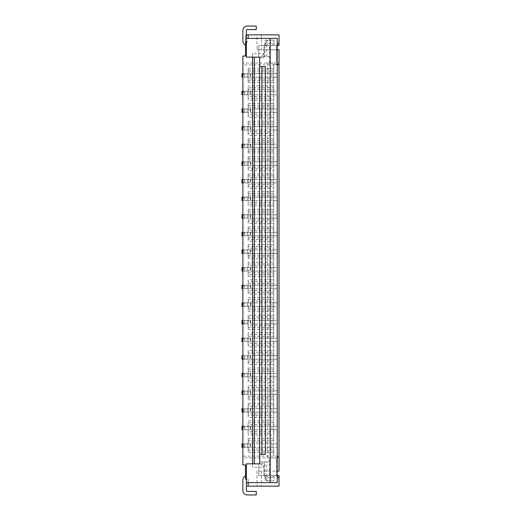 <?xml version="1.0" encoding="UTF-8"?>
<svg xmlns="http://www.w3.org/2000/svg" width="521" height="521" viewBox="0 0 521 521"><rect width="100%" height="100%" fill="white"/><g stroke="black" fill="none" stroke-linecap="round" stroke-linejoin="round"><path stroke-width="0.39" stroke-dasharray="2.6 1.95" d="M279.009 478.206L276.364 475.562L264.909 475.562L270.197 478.206L264.909 475.562L279.009 475.562L279.009 486.139L246.4 486.139M264.857 461.853L266.759 461.853L266.759 480.85L265.085 480.85L264.857 461.853L264.023 461.853L264.023 475.562L265.085 475.562L265.085 480.85L273.896 480.85L273.896 475.562L273.896 480.85L267.729 480.85L264.023 475.562L264.857 475.562M248.159 486.139L248.159 479.086L245.515 479.086L245.515 475.927A4.409 4.409 0 0 0 242.871 479.965L242.871 490.541A4.409 4.409 0 0 0 247.28 494.95L256.267 494.95L256.267 491.427L247.28 491.427A0.879 0.879 0 0 1 246.4 490.541L246.4 479.965L246.4 482.609L277.244 482.609L277.244 475.562L276.364 475.562L277.244 476.441M272.704 144.2L273.72 144.2L273.72 147.638L273.72 144.2L271.955 144.154L271.955 147.684L270.197 147.684L270.197 153.011L273.72 153.011L270.197 153.011L270.197 156.45L273.72 156.45L270.197 156.45L270.197 161.784L270.197 147.684L272.704 147.638M248.159 191.708L273.72 191.708L273.72 193.512L248.159 193.512L248.159 191.708L248.159 197.042L244.636 197.042L244.636 200.565L248.159 200.565L248.159 205.899L273.72 205.899L273.72 209.338L273.72 205.899L270.197 205.899L273.72 205.899L273.72 200.565L277.244 200.565L277.244 197.042L273.72 197.042L273.72 191.708L270.197 191.708L270.197 188.27L273.72 188.27L270.197 188.27L270.197 182.936L273.72 182.891L273.72 179.458L273.72 197.081L270.197 197.042L270.197 191.708L273.72 191.708L273.72 182.936L277.244 182.936L277.244 179.413L273.72 179.413L273.72 174.079L270.197 174.079L273.72 174.079L273.72 179.458L272.704 179.458L273.72 179.458M252.568 467.363L252.568 463.84L252.568 467.363L264.023 467.363L260.5 463.84L264.023 467.363L264.023 463.84L264.023 475.562L258.735 475.562L258.735 463.84L262.265 463.84L262.265 461.853L259.621 461.853L259.621 463.84L254.333 463.84L254.333 57.16L252.568 57.16L252.568 53.637L252.568 463.84L254.333 463.84M273.72 417.432L273.72 420.87L273.72 417.432L270.197 417.432L270.197 420.87L273.72 420.87L270.197 420.87L270.197 426.204L270.197 412.098L272.704 412.098L270.197 412.098L270.197 417.432L273.72 417.432L273.72 412.098L273.72 413.863L248.159 413.863L248.159 412.098L277.244 412.098L277.244 408.575L273.72 408.575L273.72 403.241L273.72 405.045L248.159 405.045L248.159 403.241L273.72 403.241L270.197 403.241L273.72 403.241L273.72 417.432L273.72 415.628L248.159 415.628L248.159 417.432L273.72 417.432M266.759 461.853L270.197 461.853L270.197 452.69L273.72 452.69L273.72 450.88L248.159 450.88L248.159 452.69L273.72 452.69L270.197 452.69L270.197 447.357L271.955 447.357L271.955 443.827L270.197 443.827L270.197 429.727L270.197 435.061L273.72 435.061L273.72 438.5L273.72 435.061L270.197 435.061L270.197 438.5L273.72 438.5L273.72 442.068L248.159 442.068L248.159 443.827L244.636 443.827L244.636 447.357L277.244 447.357L252.568 447.357L252.568 443.827L252.568 447.357L241.991 447.357L241.991 443.827L243.756 443.827L243.756 447.357M267.794 63.067L270.197 63.067L270.197 56.411L264.023 56.411L270.197 56.411L270.197 73.643L270.197 63.067L276.364 63.067L267.794 63.067L267.794 457.933L276.364 457.933L276.364 475.562L273.896 475.562L273.896 480.85L267.729 480.85L264.199 475.562L273.896 475.562L273.896 480.85L266.759 480.85M264.023 467.363L264.023 475.562L264.023 461.853L259.621 461.853L259.621 57.16L254.333 57.16M269.494 475.562L273.896 475.562L269.494 475.562L269.494 457.933L276.364 457.933L276.364 475.562L277.244 475.562L258.735 475.562L258.735 463.84L246.4 463.84L246.4 482.609M265.352 454.403L259.621 454.403M272.704 249.969L273.72 249.969L273.72 253.408L273.72 249.969L270.197 249.924L270.197 235.824L273.72 235.779L273.72 232.34L273.72 241.151L270.197 241.151L273.72 241.151L273.72 235.824L277.244 235.824L277.244 232.294L273.72 232.294L273.72 226.961L270.197 226.961L273.72 226.961L273.72 223.529L270.197 223.529L273.72 223.529L273.72 232.34L270.197 232.294L270.197 218.195L273.72 218.149L273.72 214.711L273.72 218.149L272.704 218.149M272.704 126.57L273.72 126.57L273.72 130.009L273.72 126.57L270.197 126.531L270.197 121.198L273.72 121.198L270.197 121.198L270.197 117.759L273.72 117.759L270.197 117.759L270.197 112.425L273.72 112.38L273.72 108.948L272.704 108.948L273.72 108.948L273.72 112.38L272.704 112.38M273.72 447.311L272.704 447.311L273.72 447.311L273.72 443.872L273.72 452.69L273.72 447.357L273.72 449.115L248.159 449.115L248.159 447.357L248.159 452.69M244.636 443.827L244.636 447.357L247.28 447.357L247.28 443.827L244.636 443.827M242.871 443.827L247.28 443.827L247.28 447.357L242.871 447.357M273.72 440.304L248.159 440.304L248.159 438.5L248.159 443.827L277.244 443.827L277.244 447.357L277.244 443.827L248.51 443.827L248.51 447.357L248.51 443.827L243.756 443.827M273.72 449.115L273.72 450.88M248.159 449.115L248.159 450.88M248.159 438.5L273.72 438.5L273.72 442.068M248.159 440.304L248.159 442.068M247.28 479.086A0.879 0.879 0 0 0 246.4 479.965A0.879 0.879 0 0 1 247.28 479.086L245.515 479.086L247.28 479.086M271.955 443.827L270.197 443.827L270.197 461.853L262.265 461.853M259.621 463.84L262.265 463.84M273.72 443.872L272.704 443.872L273.72 443.872L273.72 438.5L270.197 438.5L270.197 443.827M270.197 478.206L273.896 476.35L270.197 478.206M245.515 475.927L245.515 464.979L242.871 464.979L242.871 456.122L279.009 456.122L279.009 471.153L256.977 471.153L256.977 486.139L256.977 471.153L277.244 471.153M248.159 482.609L248.159 479.086L246.4 479.086M261.379 471.153L261.379 486.139L261.379 471.153M271.955 426.204L270.197 426.204L271.955 426.204L271.955 429.727L270.197 429.727L273.72 429.682L273.72 426.243L272.704 426.243L273.72 426.243L273.72 435.061L273.72 429.727L273.72 431.492L248.159 431.492L248.159 429.727L277.244 429.727L252.568 429.727L252.568 426.204L252.568 429.727L241.991 429.727L241.991 426.204L243.756 426.204L243.756 429.727M273.72 147.638L273.72 156.45L273.72 147.684L277.244 147.684L277.244 144.154L273.72 144.154L273.72 138.827L270.197 138.827L273.72 138.827L273.72 135.388L270.197 135.388L273.72 135.388L273.72 144.2M279.009 457.933L242.871 457.933M269.494 457.933L267.794 457.933M273.896 475.562L276.364 475.562L273.896 475.562M271.955 447.357L272.704 447.311M270.197 447.357L272.704 447.357M273.72 452.69L273.72 456.611L273.72 452.69M279.009 456.611L277.244 456.611M272.704 161.829L273.72 161.829L273.72 165.268L273.72 161.829L270.197 161.784L270.197 165.307L272.704 165.268M273.72 435.061L273.72 433.251L248.159 433.251L248.159 435.061L273.72 435.061M273.72 431.492L273.72 433.251M248.159 431.492L248.159 433.251M242.871 426.204L247.28 426.204L244.636 426.204L244.636 429.727L248.159 429.727L248.159 435.061M248.159 420.87L273.72 420.87L273.72 422.674L248.159 422.674L248.159 426.204L273.72 426.204L273.72 424.439L248.159 424.439L248.159 426.204L244.636 426.204L244.636 429.727L247.28 429.727L247.28 426.204L247.28 429.727L242.871 429.727M243.756 426.204L277.244 426.204L277.244 429.727L277.244 426.204L273.72 426.204L273.72 420.87L273.72 426.243M248.51 426.204L248.51 429.727L248.51 426.204M248.159 422.674L248.159 424.439M273.72 422.674L273.72 424.439M273.72 429.682L272.704 429.682M271.955 429.727L272.704 429.727M273.72 80.696L248.159 80.696L248.159 82.5L273.72 82.5L270.197 82.5L270.197 91.273L270.197 77.173L270.197 82.5L273.72 82.5L273.72 85.939L270.197 85.939L273.72 85.939L273.72 78.931L248.159 78.931L248.159 77.173L273.72 77.173L273.72 82.5L273.72 68.31L273.72 73.643L273.72 70.12L248.159 70.12L248.159 68.31L273.72 68.31L273.72 70.12M273.72 413.863L273.72 415.628M248.159 413.863L248.159 415.628M248.159 403.241L248.159 408.575L244.636 408.575L244.636 412.098L248.159 412.098L248.159 417.432M273.72 112.38L273.72 121.198L273.72 112.425L277.244 112.425L277.244 108.902L273.72 108.902L273.72 103.568L270.197 103.568L270.197 94.796L273.72 94.757L273.72 91.318L270.197 91.273L270.197 108.902L270.197 103.568L273.72 103.568L273.72 100.13L270.197 100.13L273.72 100.13L273.72 108.948M272.704 126.531L271.955 126.531L271.955 130.055L270.197 130.055L270.197 144.154L270.197 130.055L273.72 130.009L273.72 135.388L273.72 130.055L277.244 130.055L277.244 126.531L273.72 126.531L273.72 121.198L273.72 126.57M272.704 267.553L270.197 267.553L270.197 253.447L273.72 253.408L273.72 258.781L273.72 253.447L277.244 253.447L277.244 249.924L273.72 249.924L273.72 244.59L273.72 246.4L248.159 246.4L248.159 244.59L248.159 249.924L244.636 249.924L244.636 253.447L248.159 253.447L248.159 258.781L273.72 258.781L273.72 262.219L273.72 258.781L270.197 258.781L270.197 262.219L273.72 262.219L273.72 267.592L270.197 267.553L270.197 262.219L273.72 262.219L273.72 265.788L248.159 265.788L248.159 267.553L244.636 267.553L244.636 271.076L248.159 271.076L248.159 276.41L273.72 276.41L270.197 276.41L273.72 276.41L273.72 271.076L277.244 271.076L277.244 267.553L273.72 267.553L273.72 262.219L248.159 262.219L248.159 267.553L273.72 267.553L273.72 265.788M273.72 285.221L273.72 288.66L273.72 285.221L272.704 285.221L273.72 285.221L273.72 279.849L273.72 281.653L248.159 281.653L248.159 279.849L273.72 279.849L273.72 274.6L248.159 274.6L248.159 276.41M248.159 279.849L248.159 285.176L244.636 285.176L244.636 288.706L248.159 288.706L248.159 294.039L273.72 294.039L273.72 288.706L277.244 288.706L277.244 285.176L273.72 285.176L273.72 279.849L270.197 279.849L270.197 271.076L273.72 271.031L273.72 267.592L273.72 279.849L270.197 279.849L270.197 285.176L270.197 271.076L272.704 271.076M272.704 267.592L273.72 267.592M271.955 267.553L271.955 271.076M273.72 235.779L272.704 235.779M272.704 235.824L271.955 235.824L271.955 232.294L272.704 232.294M272.704 232.34L273.72 232.34M273.72 218.149L273.72 223.529L273.72 218.195L277.244 218.195L277.244 214.665L273.72 214.665L273.72 209.338L273.72 214.711L270.197 214.665L270.197 209.338L273.72 209.338L270.197 209.338L270.197 200.565L273.72 200.52L273.72 197.081L273.72 205.899L273.72 204.089L248.159 204.089L248.159 205.899M271.955 232.294L270.197 232.294L270.197 218.195L272.704 218.195M271.955 218.195L271.955 214.665L272.704 214.665M272.704 214.711L273.72 214.711M271.955 214.665L270.197 214.665L270.197 200.565L272.704 200.565M272.704 197.081L273.72 197.081M272.704 197.042L270.197 197.042L270.197 182.936L272.704 182.936M271.955 197.042L271.955 200.565M272.704 179.458L270.197 179.413L270.197 170.641L273.72 170.641L270.197 170.641L270.197 165.307L272.704 165.307M248.159 156.45L273.72 156.45L273.72 158.26L248.159 158.26L248.159 156.45L248.159 161.784L244.636 161.784L244.636 165.307L248.159 165.307L248.159 170.641L273.72 170.641L273.72 165.307L277.244 165.307L277.244 161.784L273.72 161.784L273.72 156.45L273.72 161.829M272.704 161.784L270.197 161.784M271.955 161.784L271.955 165.307M271.955 147.684L272.704 147.684M272.704 144.154L270.197 144.154L270.197 147.684M271.955 130.055L272.704 130.055M273.72 130.009L272.704 130.009M272.704 108.948L270.197 108.902L270.197 130.055M272.704 108.902L270.197 108.902M271.955 108.902L271.955 112.425L272.704 112.425M272.704 408.62L270.197 408.575L270.197 394.469L273.72 394.43L273.72 390.991L270.197 390.945L270.197 376.846L273.72 376.8L273.72 382.173L273.72 376.846L277.244 376.846L277.244 373.316L273.72 373.316L273.72 367.989L273.72 369.793L248.159 369.793L248.159 367.989L273.72 367.989L273.72 376.8L272.704 376.8M272.704 373.362L270.197 373.316L270.197 359.216L273.72 359.171L273.72 364.55L273.72 359.216L277.244 359.216L277.244 355.693L273.72 355.693L273.72 350.359L273.72 352.163L248.159 352.163L248.159 350.359L273.72 350.359L270.197 350.359L273.72 350.359L273.72 359.171L273.72 355.732L270.197 355.693L270.197 341.587L273.72 341.542L273.72 346.921L273.72 341.587L277.244 341.587L277.244 338.064L273.72 338.064L273.72 332.73L273.72 334.534L248.159 334.534L248.159 332.73L273.72 332.73L273.72 323.958L277.244 323.958L277.244 320.435L273.72 320.435L273.72 315.101L273.72 316.911L248.159 316.911L248.159 315.101L273.72 315.101L273.72 306.335L277.244 306.335L277.244 302.805L273.72 302.805L273.72 297.471L273.72 301.047L248.159 301.047L248.159 302.805L244.636 302.805L244.636 306.335L248.159 306.335L248.159 311.662L273.72 311.662L273.72 309.858L248.159 309.858L248.159 311.662M272.704 338.109L270.197 338.064L270.197 323.958L272.704 323.919L273.72 323.919L273.72 329.292L273.72 327.488L248.159 327.488L248.159 329.292L273.72 329.292L273.72 341.542L273.72 338.109L272.704 338.109L273.72 338.109M272.704 320.48L270.197 320.435L270.197 306.335L273.72 306.289L273.72 323.919L272.704 323.919M272.704 302.851L273.72 302.851L273.72 306.289L273.72 302.851L270.197 302.805L270.197 288.706L273.72 288.66L273.72 294.039L273.72 292.229L248.159 292.229L248.159 294.039M273.72 255.212L248.159 255.212L248.159 253.447L273.72 253.447L273.72 258.781L270.197 258.781L270.197 253.447L271.955 253.447L271.955 249.924L270.197 249.924L270.197 235.824L271.955 235.824M272.704 179.413L270.197 179.413L270.197 165.307M271.955 112.425L270.197 112.425M270.197 91.273L271.955 91.273L271.955 94.796L272.704 94.796M271.955 94.796L270.197 94.796M272.704 91.318L273.72 91.318L273.72 85.939L273.72 91.273L273.72 89.508L248.159 89.508L248.159 91.273L248.159 85.939L273.72 85.939L273.72 87.749L248.159 87.749L248.159 85.939M271.955 91.273L272.704 91.273M266.759 56.411L266.759 40.15L273.896 40.15L267.729 40.15L264.023 45.438L264.023 56.411L264.023 45.438L264.857 45.438L264.857 56.411M279.009 456.122L279.009 49.847L256.977 49.847L264.023 49.847L264.023 56.411L261.249 56.411L264.023 56.411L264.023 57.779L264.023 45.438L258.735 45.438L277.244 45.438L276.364 45.438L276.364 63.067L276.364 45.438L273.896 45.438L273.896 40.15L267.729 40.15L264.199 45.438L276.364 45.438L264.909 45.438L270.197 42.794L273.896 44.65L270.197 42.794L264.909 45.438L273.896 45.438L273.896 40.15L273.896 45.438L279.009 45.438L279.009 34.861L261.379 34.861L261.379 49.847L261.379 34.861L256.977 34.861L256.977 49.847L256.977 34.861L246.4 34.861M279.009 42.794L276.364 45.438L273.896 45.438L273.896 40.15L265.085 40.15L264.857 45.438M273.896 45.438L269.494 45.438L273.896 45.438M259.621 57.779L264.023 57.779L259.621 57.779L259.621 57.16L260.5 57.16L264.023 53.637L252.568 53.637M264.023 53.637L260.5 57.16L246.4 57.16L246.4 38.391L277.244 38.391L277.244 45.438L276.364 45.438L277.244 44.559M246.4 41.914L248.159 41.914L245.515 41.914L245.515 45.073L245.515 41.914L247.28 41.914A0.879 0.879 0 0 1 246.4 41.035L246.4 38.391M245.515 45.073A4.409 4.409 0 0 1 242.871 41.035L242.871 30.459A4.409 4.409 0 0 1 247.28 26.05L256.267 26.05L256.267 29.573L247.28 29.573A0.879 0.879 0 0 0 246.4 30.459L246.4 41.035A0.879 0.879 0 0 0 247.28 41.914L245.515 41.914L245.515 34.861L245.515 56.021L242.871 56.021L242.871 63.067L279.009 63.067M248.159 34.861L248.159 38.391M265.352 66.597L259.621 66.597M279.009 64.878L242.871 64.878L242.871 63.067M242.871 456.122L242.871 64.878M248.159 350.359L248.159 355.693L244.636 355.693L244.636 359.216L248.159 359.216L248.159 364.55L273.72 364.55L273.72 362.74L248.159 362.74L248.159 364.55M248.159 315.101L248.159 320.435L244.636 320.435L244.636 323.958L248.159 323.958L248.159 329.292M248.159 399.802L273.72 399.802L273.72 394.469L277.244 394.469L277.244 390.945L273.72 390.945L273.72 385.612L273.72 387.422L248.159 387.422L248.159 385.612L273.72 385.612L273.72 399.802L273.72 397.998L248.159 397.998L248.159 399.802L248.159 394.469L273.72 394.469L273.72 397.998M248.159 385.612L248.159 390.945L244.636 390.945L244.636 394.469L248.159 394.469L248.159 397.998M248.159 367.989L248.159 373.316L244.636 373.316L244.636 376.846L248.159 376.846L248.159 382.173L273.72 382.173L273.72 380.369L248.159 380.369L248.159 382.173M248.159 153.011L273.72 153.011L273.72 151.207L248.159 151.207L248.159 153.011L248.159 147.684L273.72 147.684L273.72 151.207M248.159 138.827L273.72 138.827L273.72 140.631L248.159 140.631L248.159 138.827L248.159 144.154L244.636 144.154L244.636 147.684L248.159 147.684L248.159 151.207M248.159 332.73L248.159 338.064L244.636 338.064L244.636 341.587L248.159 341.587L248.159 346.921L273.72 346.921L273.72 345.11L248.159 345.11L248.159 346.921M248.159 209.338L273.72 209.338L273.72 211.142L248.159 211.142L248.159 209.338L248.159 214.665L244.636 214.665L244.636 218.195L248.159 218.195L248.159 223.529L273.72 223.529L273.72 221.718L248.159 221.718L248.159 223.529M248.159 244.59L273.72 244.59L273.72 249.969M273.72 78.931L273.72 77.173L277.244 77.173L277.244 73.643L248.159 73.643L248.159 68.31M273.72 71.885L248.159 71.885L248.159 73.643L244.636 73.643L244.636 77.173L248.159 77.173L248.159 82.5M248.159 121.198L273.72 121.198L273.72 123.002L248.159 123.002L248.159 121.198L248.159 126.531L244.636 126.531L244.636 130.055L248.159 130.055L248.159 135.388L273.72 135.388L273.72 133.578L248.159 133.578L248.159 135.388M273.72 91.318L273.72 100.13L273.72 94.796L277.244 94.796L277.244 91.273L244.636 91.273L244.636 94.796L248.159 94.796L248.159 100.13L273.72 100.13L273.72 98.326L248.159 98.326L248.159 100.13M248.159 174.079L273.72 174.079L273.72 175.89L248.159 175.89L248.159 174.079L248.159 179.413L244.636 179.413L244.636 182.936L248.159 182.936L248.159 188.27L273.72 188.27L273.72 186.466L248.159 186.466L248.159 188.27M273.72 299.282L248.159 299.282L248.159 302.805L273.72 302.805L273.72 301.047M248.159 297.471L273.72 297.471L273.72 302.851M248.159 226.961L273.72 226.961L273.72 228.771L248.159 228.771L248.159 226.961L248.159 232.294L244.636 232.294L244.636 235.824L248.159 235.824L248.159 241.151L273.72 241.151L273.72 239.347L248.159 239.347L248.159 241.151M248.159 103.568L273.72 103.568L273.72 105.372L248.159 105.372L248.159 103.568L248.159 108.902L244.636 108.902L244.636 112.425L248.159 112.425L248.159 117.759L273.72 117.759L273.72 115.955L248.159 115.955L248.159 117.759M243.756 355.693L252.568 355.693L252.568 359.216L252.568 355.693L254.333 355.693L254.333 359.216L241.991 359.216L241.991 355.693L243.756 355.693L243.756 359.216M242.871 355.693L247.28 355.693L247.28 359.216L244.636 359.216L244.636 355.693L247.28 355.693L247.28 359.216L242.871 359.216M254.333 359.216L277.244 359.216L277.244 355.693L254.333 355.693M248.159 355.693L273.72 355.693L273.72 353.928L248.159 353.928L248.159 355.693M248.51 355.693L248.51 359.216L248.51 355.693M248.159 352.163L248.159 353.928M273.72 352.163L273.72 353.928M248.159 359.216L273.72 359.216L273.72 360.981L248.159 360.981L248.159 359.216M273.72 360.981L273.72 362.74M248.159 360.981L248.159 362.74M273.72 323.958L273.72 325.723L248.159 325.723L248.159 323.958L273.72 323.958M273.72 325.723L273.72 327.488M248.159 325.723L248.159 327.488M242.871 320.435L247.28 320.435L247.28 323.958L244.636 323.958L244.636 320.435L247.28 320.435L247.28 323.958L242.871 323.958M243.756 320.435L241.991 320.435L241.991 323.958L277.244 323.958L277.244 320.435L252.568 320.435L252.568 323.958L252.568 320.435L243.756 320.435L243.756 323.958M248.159 320.435L273.72 320.435L273.72 318.67L248.159 318.67L248.159 320.435M248.51 320.435L248.51 323.958L248.51 320.435M248.159 316.911L248.159 318.67M273.72 316.911L273.72 318.67M273.72 396.234L248.159 396.234M242.871 390.945L247.28 390.945L247.28 394.469L244.636 394.469L244.636 390.945L247.28 390.945L247.28 394.469L242.871 394.469M248.159 390.945L273.72 390.945L273.72 389.18L248.159 389.18L248.159 390.945M254.333 390.945L254.333 394.469L277.244 394.469L277.244 390.945L252.568 390.945L252.568 394.469L241.991 394.469L241.991 390.945L243.756 390.945L243.756 394.469M243.756 390.945L252.568 390.945L252.568 394.469L254.333 394.469M248.51 390.945L248.51 394.469L248.51 390.945M248.159 387.422L248.159 389.18M273.72 387.422L273.72 389.18M273.72 376.846L273.72 378.604L248.159 378.604L248.159 376.846L273.72 376.846M273.72 378.604L273.72 380.369M248.159 378.604L248.159 380.369M244.636 373.316L244.636 376.846L247.28 376.846L247.28 373.316L244.636 373.316M248.159 373.316L273.72 373.316L273.72 371.558L248.159 371.558L248.159 373.316M254.333 373.316L254.333 376.846L277.244 376.846L277.244 373.316L252.568 373.316L252.568 376.846L241.991 376.846L241.991 373.316L243.756 373.316L243.756 376.846M243.756 373.316L252.568 373.316L252.568 376.846L254.333 376.846M243.027 373.316L243.027 376.846L247.28 376.846L247.28 373.316L242.871 373.316M248.51 373.316L248.51 376.846L248.51 373.316M248.159 369.793L248.159 371.558M273.72 369.793L273.72 371.558M273.72 149.442L248.159 149.442M242.871 144.154L247.28 144.154L247.28 147.684L244.636 147.684L244.636 144.154L247.28 144.154L247.28 147.684L242.871 147.684M254.333 144.154L254.333 147.684L277.244 147.684L277.244 144.154L252.568 144.154L252.568 147.684L241.991 147.684L241.991 144.154L243.756 144.154L243.756 147.684M243.756 144.154L252.568 144.154L252.568 147.684L254.333 147.684M248.159 144.154L273.72 144.154L273.72 142.396L248.159 142.396L248.159 144.154M248.51 144.154L248.51 147.684L248.51 144.154M248.159 140.631L248.159 142.396M273.72 140.631L273.72 142.396M273.72 341.587L273.72 343.352L248.159 343.352L248.159 341.587L273.72 341.587M273.72 343.352L273.72 345.11M248.159 343.352L248.159 345.11M244.636 338.064L244.636 341.587L247.28 341.587L247.28 338.064L244.636 338.064M254.333 338.064L254.333 341.587L277.244 341.587L277.244 338.064L252.568 338.064L252.568 341.587L241.991 341.587L241.991 338.064L243.756 338.064L243.756 341.587M243.756 338.064L252.568 338.064L252.568 341.587L254.333 341.587M243.027 338.064L243.027 341.587L247.28 341.587L247.28 338.064L242.871 338.064M248.159 338.064L273.72 338.064L273.72 336.299L248.159 336.299L248.159 338.064M248.51 338.064L248.51 341.587L248.51 338.064M248.159 334.534L248.159 336.299M273.72 334.534L273.72 336.299M273.72 165.268L273.72 170.641L273.72 168.837L248.159 168.837L248.159 170.641M273.72 167.072L248.159 167.072L248.159 165.307L273.72 165.307L273.72 168.837M248.159 167.072L248.159 168.837M242.871 161.784L247.28 161.784L247.28 165.307L244.636 165.307L244.636 161.784L247.28 161.784L247.28 165.307L242.871 165.307M254.333 161.784L254.333 165.307L277.244 165.307L277.244 161.784L252.568 161.784L252.568 165.307L241.991 165.307L241.991 161.784L243.756 161.784L243.756 165.307M243.756 161.784L252.568 161.784L252.568 165.307L254.333 165.307M248.159 161.784L273.72 161.784L273.72 160.019L248.159 160.019L248.159 161.784M248.51 161.784L248.51 165.307L248.51 161.784M248.159 158.26L248.159 160.019M273.72 158.26L273.72 160.019M244.636 214.665L244.636 218.195L247.28 218.195L247.28 214.665L244.636 214.665M242.871 214.665L247.28 214.665L247.28 218.195L242.871 218.195M243.756 214.665L241.991 214.665L241.991 218.195L248.51 218.195L248.51 214.665L243.756 214.665L243.756 218.195M248.51 214.665L248.51 218.195L252.568 218.195L252.568 214.665L252.568 218.195L277.244 218.195L277.244 214.665L248.51 214.665M248.159 218.195L273.72 218.195L273.72 219.953L248.159 219.953L248.159 218.195M273.72 219.953L273.72 221.718M248.159 219.953L248.159 221.718M248.159 214.665L273.72 214.665L273.72 212.907L248.159 212.907L248.159 214.665M248.159 211.142L248.159 212.907M273.72 211.142L273.72 212.907M248.159 248.159L248.159 249.924L273.72 249.924L273.72 248.159L248.159 248.159L248.159 246.4M273.72 246.4L273.72 248.159M242.871 249.924L247.28 249.924L247.28 253.447L244.636 253.447L244.636 249.924L247.28 249.924L247.28 253.447L242.871 253.447M243.756 249.924L241.991 249.924L241.991 253.447L277.244 253.447L277.244 249.924L252.568 249.924L252.568 253.447L252.568 249.924L248.51 249.924L248.51 253.447L248.51 249.924L243.756 249.924L243.756 253.447M273.72 256.977L248.159 256.977L248.159 258.781M248.159 255.212L248.159 256.977M273.72 200.565L273.72 202.33L248.159 202.33L248.159 200.565L273.72 200.565M273.72 202.33L273.72 204.089M248.159 202.33L248.159 204.089M244.636 197.042L244.636 200.565L247.28 200.565L247.28 197.042L244.636 197.042M248.159 197.042L273.72 197.042L273.72 195.277L248.159 195.277L248.159 197.042M254.333 197.042L254.333 200.565L277.244 200.565L277.244 197.042L252.568 197.042L252.568 200.565L241.991 200.565L241.991 197.042L243.756 197.042L243.756 200.565M243.756 197.042L252.568 197.042L252.568 200.565L254.333 200.565M243.027 197.042L243.027 200.565L247.28 200.565L247.28 197.042L242.871 197.042M248.51 197.042L248.51 200.565L248.51 197.042M248.159 193.512L248.159 195.277M273.72 193.512L273.72 195.277M248.159 80.696L248.159 78.931M244.636 73.643L244.636 77.173L247.28 77.173L247.28 73.643L244.636 73.643M254.333 73.643L254.333 77.173L277.244 77.173L277.244 73.643L252.568 73.643L252.568 77.173L241.991 77.173L241.991 73.643L243.756 73.643L243.756 77.173M243.756 73.643L252.568 73.643L252.568 77.173L254.333 77.173M243.027 73.643L243.027 77.173L247.28 77.173L247.28 73.643L242.871 73.643M248.51 73.643L248.51 77.173L248.51 73.643M248.159 71.885L248.159 70.12M273.72 264.023L248.159 264.023L248.159 262.219M248.159 264.023L248.159 265.788M242.871 267.553L247.28 267.553L247.28 271.076L244.636 271.076L244.636 267.553L247.28 267.553L247.28 271.076L242.871 271.076M243.756 267.553L241.991 267.553L241.991 271.076L277.244 271.076L277.244 267.553L252.568 267.553L252.568 271.076L252.568 267.553L248.51 267.553L248.51 271.076L248.51 267.553L243.756 267.553L243.756 271.076M248.159 271.076L273.72 271.076L273.72 272.841L248.159 272.841L248.159 271.076M273.72 272.841L273.72 274.6M248.159 272.841L248.159 274.6M273.72 130.055L273.72 131.82L248.159 131.82L248.159 130.055L273.72 130.055M273.72 131.82L273.72 133.578M248.159 131.82L248.159 133.578M244.636 126.531L244.636 130.055L247.28 130.055L247.28 126.531L244.636 126.531M254.333 126.531L254.333 130.055L277.244 130.055L277.244 126.531L252.568 126.531L252.568 130.055L241.991 130.055L241.991 126.531L243.756 126.531L243.756 130.055M243.756 126.531L252.568 126.531L252.568 130.055L254.333 130.055M243.027 126.531L243.027 130.055L247.28 130.055L247.28 126.531L242.871 126.531M248.159 126.531L273.72 126.531L273.72 124.766L248.159 124.766L248.159 126.531M248.51 126.531L248.51 130.055L248.51 126.531M248.159 123.002L248.159 124.766M273.72 123.002L273.72 124.766M273.72 94.796L273.72 96.561L248.159 96.561L248.159 94.796L273.72 94.796M273.72 96.561L273.72 98.326M248.159 96.561L248.159 98.326M244.636 91.273L244.636 94.796L247.28 94.796L247.28 91.273L244.636 91.273M254.333 91.273L254.333 94.796L277.244 94.796L277.244 91.273L252.568 91.273L252.568 94.796L241.991 94.796L241.991 91.273L243.756 91.273L243.756 94.796M243.756 91.273L252.568 91.273L252.568 94.796L254.333 94.796M243.027 91.273L243.027 94.796L247.28 94.796L247.28 91.273L242.871 91.273M248.51 91.273L248.51 94.796L248.51 91.273M248.159 89.508L248.159 87.749M273.72 89.508L273.72 87.749M248.159 177.648L248.159 179.413L273.72 179.413L273.72 177.648L248.159 177.648L248.159 175.89M273.72 175.89L273.72 177.648M254.333 179.413L254.333 182.936L277.244 182.936L277.244 179.413L252.568 179.413L252.568 182.936L252.568 179.413L243.756 179.413L243.756 182.936L241.991 182.936L241.991 179.413L243.756 179.413M243.027 179.413L243.027 182.936L247.28 182.936L247.28 179.413L247.28 182.936L244.636 182.936L244.636 179.413L247.28 179.413L242.871 179.413M250.803 179.413L250.803 182.936L248.51 182.936L248.51 179.413L248.51 182.936L243.756 182.936M254.333 182.936L250.803 182.936M248.159 182.936L273.72 182.936L273.72 184.701L248.159 184.701L248.159 182.936M273.72 184.701L273.72 186.466M248.159 184.701L248.159 186.466M248.159 299.282L248.159 301.047M248.159 306.335L273.72 306.335L273.72 308.093L248.159 308.093L248.159 306.335M242.871 302.805L247.28 302.805L247.28 306.335L244.636 306.335L244.636 302.805L247.28 302.805L247.28 306.335L242.871 306.335M243.756 302.805L241.991 302.805L241.991 306.335L277.244 306.335L277.244 302.805L252.568 302.805L252.568 306.335L252.568 302.805L248.51 302.805L248.51 306.335L248.51 302.805L243.756 302.805L243.756 306.335M273.72 308.093L273.72 309.858M248.159 308.093L248.159 309.858M273.72 228.771L273.72 230.529L248.159 230.529L248.159 232.294L273.72 232.294L273.72 230.529M248.159 228.771L248.159 230.529M242.871 232.294L247.28 232.294L247.28 235.824L244.636 235.824L244.636 232.294L247.28 232.294L247.28 235.824L242.871 235.824M243.756 232.294L241.991 232.294L241.991 235.824L277.244 235.824L277.244 232.294L252.568 232.294L252.568 235.824L252.568 232.294L248.51 232.294L248.51 235.824L248.51 232.294L243.756 232.294L243.756 235.824M248.159 235.824L273.72 235.824L273.72 237.583L248.159 237.583L248.159 235.824M273.72 237.583L273.72 239.347M248.159 237.583L248.159 239.347M273.72 112.425L273.72 114.19L248.159 114.19L248.159 112.425L273.72 112.425M273.72 114.19L273.72 115.955M248.159 114.19L248.159 115.955M242.871 108.902L247.28 108.902L247.28 112.425L244.636 112.425L244.636 108.902L247.28 108.902L247.28 112.425L242.871 112.425M243.756 108.902L241.991 108.902L241.991 112.425L277.244 112.425L277.244 108.902L252.568 108.902L252.568 112.425L252.568 108.902L243.756 108.902L243.756 112.425M248.159 108.902L273.72 108.902L273.72 107.137L248.159 107.137L248.159 108.902M248.51 108.902L248.51 112.425L248.51 108.902M248.159 105.372L248.159 107.137M273.72 105.372L273.72 107.137M273.72 288.706L273.72 290.471L248.159 290.471L248.159 288.706L273.72 288.706M273.72 290.471L273.72 292.229M248.159 290.471L248.159 292.229M244.636 285.176L244.636 288.706L247.28 288.706L247.28 285.176L244.636 285.176M248.159 285.176L273.72 285.176L273.72 283.417L248.159 283.417L248.159 285.176M254.333 285.176L254.333 288.706L277.244 288.706L277.244 285.176L252.568 285.176L252.568 288.706L241.991 288.706L241.991 285.176L243.756 285.176L243.756 288.706M243.756 285.176L252.568 285.176L252.568 288.706L254.333 288.706M243.027 285.176L243.027 288.706L247.28 288.706L247.28 285.176L242.871 285.176M248.51 285.176L248.51 288.706L248.51 285.176M248.159 281.653L248.159 283.417M273.72 281.653L273.72 283.417M248.159 406.81L248.159 408.575L273.72 408.575L273.72 406.81L248.159 406.81L248.159 405.045M273.72 405.045L273.72 406.81M277.244 408.575L252.568 408.575L252.568 412.098L252.568 408.575L243.756 408.575L243.756 412.098L248.51 412.098L248.51 408.575L248.51 412.098L277.244 412.098L277.244 408.575M243.756 412.098L241.991 412.098L241.991 408.575L243.756 408.575M243.027 408.575L243.027 412.098L247.28 412.098L247.28 408.575L247.28 412.098L244.636 412.098L244.636 408.575L247.28 408.575L242.871 408.575M277.244 475.562L277.244 45.438M269.494 63.067L269.494 45.438M258.735 45.438L258.735 57.16L258.735 45.438M272.704 408.575L270.197 408.575L270.197 399.802L273.72 399.802L270.197 399.802L270.197 394.469L272.704 394.469M271.955 320.435L271.955 323.958L270.197 323.958L270.197 329.292L273.72 329.292L270.197 329.292L270.197 338.064L271.955 338.064L271.955 341.587L270.197 341.587L270.197 346.921L273.72 346.921L270.197 346.921L270.197 355.693L271.955 355.693L271.955 359.216L270.197 359.216L270.197 364.55L273.72 364.55L270.197 364.55L270.197 373.316L271.955 373.316L271.955 376.846L270.197 376.846L270.197 385.612L273.72 385.612L273.72 382.173L270.197 382.173L273.72 382.173L273.72 385.612L270.197 385.612L270.197 390.945L271.955 390.945L271.955 394.469M272.704 390.991L273.72 390.991M271.955 390.945L272.704 390.945M272.704 320.435L270.197 320.435L270.197 311.662L273.72 311.662L270.197 311.662L270.197 306.335L272.704 306.335M273.72 306.289L272.704 306.289M271.955 306.335L271.955 302.805L272.704 302.805M271.955 302.805L270.197 302.805L270.197 297.471L273.72 297.471L273.72 294.039L273.72 297.471L270.197 297.471L270.197 288.706L272.704 288.706M270.197 294.039L273.72 294.039L270.197 294.039M273.72 346.921L273.72 350.359L273.72 346.921M273.72 364.55L273.72 367.989L273.72 364.55M273.72 399.802L273.72 403.241L273.72 399.802M277.244 64.389L273.72 64.389L273.72 68.31L273.72 64.389L279.009 64.389M273.72 170.641L273.72 174.079L273.72 170.641M273.72 241.151L273.72 244.59L273.72 241.151M273.72 315.101L270.197 315.101L273.72 315.101M271.955 323.958L272.704 323.958M273.72 323.919L273.72 320.48M273.72 332.73L270.197 332.73L273.72 332.73M271.955 341.587L272.704 341.587M271.955 338.064L272.704 338.064M273.72 341.542L272.704 341.542M272.704 355.732L273.72 355.732M271.955 359.216L272.704 359.216M271.955 355.693L272.704 355.693M273.72 359.171L272.704 359.171M273.72 367.989L270.197 367.989L273.72 367.989M271.955 376.846L272.704 376.846M271.955 373.316L272.704 373.316M273.72 376.8L273.72 373.362M272.704 285.221L270.197 285.176L270.197 288.706M272.704 285.176L270.197 285.176M271.955 285.176L271.955 288.706M273.72 288.66L272.704 288.66M273.72 394.43L272.704 394.43M271.955 408.575L271.955 412.098M272.704 412.098L273.72 412.052L273.72 408.62M273.72 412.052L272.704 412.052M266.759 40.15L265.085 40.15L265.085 45.438L264.023 45.438L264.023 49.847L277.244 49.847M273.72 68.31L270.197 68.31L273.72 68.31M273.72 73.689L272.704 73.689L273.72 73.689L273.72 77.128L270.197 77.173L272.704 77.173M272.704 73.643L270.197 73.643L272.704 73.689M271.955 73.643L271.955 77.173M273.72 77.128L272.704 77.128M273.72 94.757L272.704 94.757M271.955 126.531L270.197 126.531M271.955 144.154L270.197 144.154M271.955 179.413L271.955 182.936M273.72 182.891L272.704 182.891M273.72 200.52L272.704 200.52M273.72 244.59L270.197 244.59L273.72 244.59M271.955 253.447L272.704 253.447M273.72 253.408L272.704 253.408M271.955 249.924L272.704 249.924M273.72 271.031L272.704 271.031M243.027 443.827L243.027 447.357M250.275 443.827L250.275 447.357M250.803 443.827L250.803 447.357M254.333 443.827L254.333 447.357M270.197 461.853L270.197 480.85M243.027 426.204L243.027 429.727M250.275 426.204L250.275 429.727M250.803 426.204L250.803 429.727M254.333 426.204L254.333 429.727M270.197 426.204L270.197 429.727M270.197 267.553L270.197 271.076M270.197 197.042L270.197 200.565M270.197 408.575L270.197 412.098M270.197 390.945L270.197 394.469M270.197 373.316L270.197 376.846M270.197 355.693L270.197 359.216M270.197 338.064L270.197 341.587M270.197 320.435L270.197 323.958M270.197 302.805L270.197 306.335M270.197 249.924L270.197 253.447M270.197 232.294L270.197 235.824M270.197 214.665L270.197 218.195M270.197 179.413L270.197 182.936M270.197 73.643L270.197 77.173M270.197 56.411L270.197 40.15M243.027 355.693L243.027 359.216M250.275 355.693L250.275 359.216M250.803 355.693L250.803 359.216M243.027 320.435L243.027 323.958M250.275 320.435L250.275 323.958M250.803 320.435L250.803 323.958M254.333 320.435L254.333 323.958M243.027 390.945L243.027 394.469M250.275 390.945L250.275 394.469M250.803 390.945L250.803 394.469M250.275 373.316L250.275 376.846M250.803 373.316L250.803 376.846M243.027 144.154L243.027 147.684M250.275 144.154L250.275 147.684M250.803 144.154L250.803 147.684M250.275 338.064L250.275 341.587M250.803 338.064L250.803 341.587M243.027 161.784L243.027 165.307M250.275 161.784L250.275 165.307M250.803 161.784L250.803 165.307M243.027 214.665L243.027 218.195M250.275 214.665L250.275 218.195M250.803 214.665L250.803 218.195M254.333 214.665L254.333 218.195M243.027 249.924L243.027 253.447M250.275 249.924L250.275 253.447M250.803 249.924L250.803 253.447M254.333 249.924L254.333 253.447M250.275 197.042L250.275 200.565M250.803 197.042L250.803 200.565M250.275 73.643L250.275 77.173M250.803 73.643L250.803 77.173M243.027 267.553L243.027 271.076M250.275 267.553L250.275 271.076M250.803 267.553L250.803 271.076M254.333 267.553L254.333 271.076M250.275 126.531L250.275 130.055M250.803 126.531L250.803 130.055M250.275 91.273L250.275 94.796M250.803 91.273L250.803 94.796M250.275 179.413L250.275 182.936M243.027 302.805L243.027 306.335M250.275 302.805L250.275 306.335M250.803 302.805L250.803 306.335M254.333 302.805L254.333 306.335M243.027 232.294L243.027 235.824M250.275 232.294L250.275 235.824M250.803 232.294L250.803 235.824M254.333 232.294L254.333 235.824M243.027 108.902L243.027 112.425M250.275 108.902L250.275 112.425M250.803 108.902L250.803 112.425M254.333 108.902L254.333 112.425M250.275 285.176L250.275 288.706M250.803 285.176L250.803 288.706M250.275 408.575L250.275 412.098M250.803 408.575L250.803 412.098M254.333 408.575L254.333 412.098"/><path stroke-width="0.78" d="M277.244 475.562L279.009 475.562L279.009 486.139L248.159 486.139L248.159 482.609M259.621 461.853L259.621 463.84L252.568 463.84L252.568 57.16L259.621 57.16L259.621 463.84L246.4 463.84L246.4 490.541A0.879 0.879 0 0 0 247.28 491.427L256.267 491.427L256.267 494.95L247.28 494.95A4.409 4.409 0 0 1 242.871 490.541L242.871 479.965A4.409 4.409 0 0 1 245.515 475.927M246.4 482.609L270.197 482.609L270.197 38.391L246.4 38.391L246.4 30.459A0.879 0.879 0 0 1 247.28 29.573L256.267 29.573L256.267 26.05L247.28 26.05A4.409 4.409 0 0 0 242.871 30.459L242.871 41.035A4.409 4.409 0 0 0 245.515 45.073M270.197 38.391L277.244 38.391L277.244 482.609L270.197 482.609M259.621 454.403L265.352 454.403L265.352 66.597L259.621 66.597M277.244 476.441L279.009 478.206M242.871 443.827L241.991 443.827L241.991 447.357L242.871 447.357M277.244 64.389L279.009 64.389L279.009 471.153L277.244 471.153M246.4 479.086L245.515 479.086L245.515 464.979L242.871 464.979L242.871 56.021L245.515 56.021L245.515 41.914L246.4 41.914M246.4 486.139L248.159 486.139M279.009 456.611L277.244 456.611M242.871 426.204L241.991 426.204L241.991 429.727L242.871 429.727M277.244 44.559L279.009 42.794L279.009 34.861L246.4 34.861M246.4 38.391L246.4 57.16L259.621 57.16L259.621 57.779M248.159 38.391L248.159 34.861M242.871 355.693L241.991 355.693L241.991 359.216L242.871 359.216M242.871 323.958L241.991 323.958L241.991 320.435L242.871 320.435M242.871 390.945L241.991 390.945L241.991 394.469L242.871 394.469M242.871 373.316L241.991 373.316L241.991 376.846L242.871 376.846M242.871 144.154L241.991 144.154L241.991 147.684L242.871 147.684M242.871 338.064L241.991 338.064L241.991 341.587L242.871 341.587M242.871 161.784L241.991 161.784L241.991 165.307L242.871 165.307M242.871 214.665L241.991 214.665L241.991 218.195L242.871 218.195M242.871 253.447L241.991 253.447L241.991 249.924L242.871 249.924M242.871 197.042L241.991 197.042L241.991 200.565L242.871 200.565M242.871 73.643L241.991 73.643L241.991 77.173L242.871 77.173M242.871 271.076L241.991 271.076L241.991 267.553L242.871 267.553M242.871 126.531L241.991 126.531L241.991 130.055L242.871 130.055M242.871 91.273L241.991 91.273L241.991 94.796L242.871 94.796M242.871 179.413L241.991 179.413L241.991 182.936L242.871 182.936M242.871 306.335L241.991 306.335L241.991 302.805L242.871 302.805M242.871 235.824L241.991 235.824L241.991 232.294L242.871 232.294M242.871 112.425L241.991 112.425L241.991 108.902L242.871 108.902M242.871 285.176L241.991 285.176L241.991 288.706L242.871 288.706M242.871 408.575L241.991 408.575L241.991 412.098L242.871 412.098M254.333 57.16L254.333 463.84M279.009 64.389L279.009 49.847L277.244 49.847M279.009 42.794L279.009 45.438L277.244 45.438M261.855 454.403L261.855 66.597"/></g></svg>
